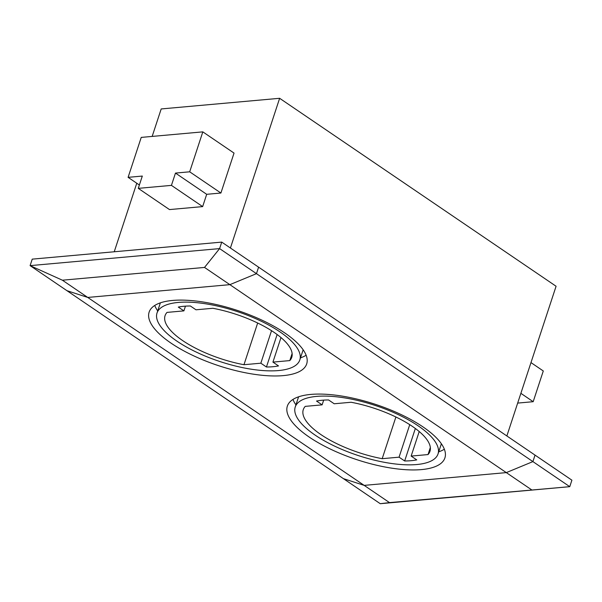 <?xml version="1.0" encoding="UTF-8"?>
<svg xmlns="http://www.w3.org/2000/svg" width="602" height="602" viewBox="0 0 602 602"><rect width="100%" height="100%" fill="white"/><g stroke="black" fill="none" stroke-linecap="round" stroke-linejoin="round"><path stroke-width="0.9" d="M404.664 460.974L399.066 457.166L382.187 458.686A66.687 23.463 18.2 0 1 303.28 409.638A66.687 23.463 18.2 0 1 305.244 406.373L322.123 404.86L316.517 401.052A66.687 23.463 18.2 0 1 328.602 399.961L334.2 403.769L351.079 402.256A66.687 23.463 18.2 0 1 429.978 451.297A66.687 23.463 18.2 0 1 428.022 454.57L411.143 456.083L416.742 459.89A66.687 23.463 18.2 0 1 404.664 460.974L415.342 428.481M399.066 457.166L409.751 424.651M382.187 458.686L395.898 416.99M322.123 404.86L323.673 400.127M428.022 454.57L430.34 447.504M411.143 456.083L419.218 431.536M243.968 364.714A66.687 23.463 18.2 0 1 165.061 315.666A66.687 23.463 18.2 0 1 167.025 312.4L183.896 310.88L178.297 307.073A66.687 23.463 18.2 0 1 190.382 305.989L195.981 309.797L212.86 308.284A66.687 23.463 18.2 0 1 291.759 357.325A66.687 23.463 18.2 0 1 289.803 360.59L272.924 362.111L278.523 365.918A66.687 23.463 18.2 0 1 266.445 367.002L260.839 363.194L243.968 364.714L257.671 323.018M183.896 310.88L185.454 306.155M260.839 363.194L271.532 330.679M266.445 367.002L277.123 334.509M272.924 362.111L280.991 337.564M289.803 360.59L292.12 353.532M278.515 370.561A75.152 26.443 18.2 0 1 196.681 352.283A75.152 26.443 18.2 0 1 157.017 313.025A75.152 26.443 18.2 0 1 236.669 311.377A75.152 26.443 18.2 0 1 299.804 359.966A75.152 26.443 18.2 0 1 278.515 370.561M416.734 464.533A75.152 26.443 18.2 0 1 334.9 446.263A75.152 26.443 18.2 0 1 295.243 406.997A75.152 26.443 18.2 0 1 374.888 405.349A75.152 26.443 18.2 0 1 438.023 453.946A75.152 26.443 18.2 0 1 416.734 464.533M189.69 171.811L175.475 173.083L171.435 185.378L138.272 188.358L142.313 176.062L128.098 177.342L141.237 137.399L202.821 131.868L189.69 171.811L220.904 193.031L206.697 194.311L175.475 173.083M206.697 194.311L202.656 206.599L171.435 185.378M202.656 206.599L169.486 209.579L138.272 188.358M139.378 185.01L128.098 177.342M220.904 193.031L234.035 153.089L202.821 131.868M517.66 403.092L533.184 401.7L543.29 370.975L530.979 362.6M520.873 393.324L533.184 401.7M506.861 435.953L556.082 286.251L279.637 98.299L161.193 108.947L152.163 136.421M114.237 251.771L136.774 183.234M279.637 98.299L230.415 248.009M438.715 451.831A82.925 29.174 -161.8 0 0 444.344 449.212M292.963 399.442A82.925 29.174 -161.8 0 0 295.936 404.89M421.415 469.598A82.925 29.174 18.2 0 1 331.115 449.431A82.925 29.174 18.2 0 1 287.35 406.109A82.925 29.174 18.2 0 1 375.242 404.288A82.925 29.174 18.2 0 1 444.901 457.911A82.925 29.174 18.2 0 1 421.415 469.598M300.496 357.859A82.925 29.174 -161.8 0 0 306.125 355.24M154.737 305.462A82.925 29.174 -161.8 0 0 157.709 310.918M283.196 375.625A82.925 29.174 18.2 0 1 192.896 355.458A82.925 29.174 18.2 0 1 149.13 312.129A82.925 29.174 18.2 0 1 237.022 310.316A82.925 29.174 18.2 0 1 306.681 363.932A82.925 29.174 18.2 0 1 283.196 375.625M380.261 503.701L343.403 478.643L364.172 485.378L506.305 472.608L229.859 284.656L256.467 273.662L532.905 461.606L506.305 472.608L364.172 485.378L343.403 478.643L66.957 290.691L87.734 297.433L364.172 485.378L389.517 502.61L380.261 503.701L569.763 486.672L389.517 502.61M531.641 489.832L506.305 472.608L532.905 461.606L535.043 455.12L258.597 267.168L256.467 273.662L229.859 284.656L204.522 267.431L219.602 248.603L30.1 265.632L62.39 280.201L204.522 267.431M221.739 242.109L258.597 267.168L256.467 273.662L219.602 248.603L221.739 242.109L32.237 259.138L30.1 265.632L66.957 290.691L87.734 297.433L229.859 284.656L87.734 297.433L62.39 280.201M571.9 480.178L569.763 486.672L532.905 461.606L535.043 455.12L571.9 480.178M160.365 302.844L157.017 313.025M303.152 349.785L299.804 359.966M298.584 396.816L295.243 406.997M441.371 443.764L438.023 453.946"/></g></svg>
